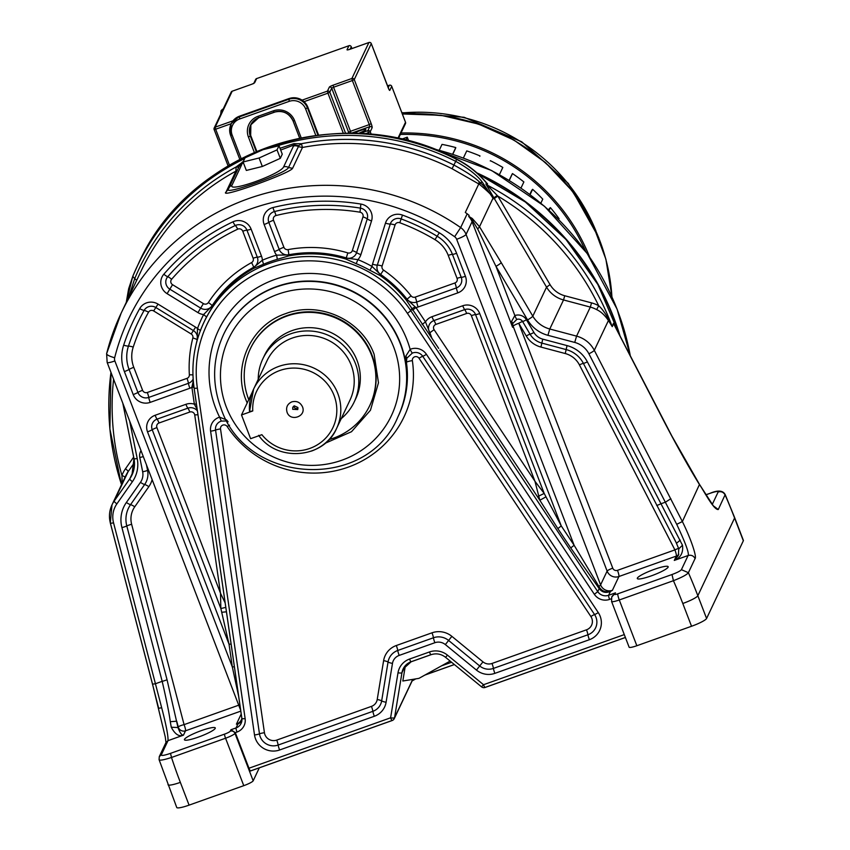 <?xml version="1.0" encoding="UTF-8"?>
<svg xmlns="http://www.w3.org/2000/svg" width="850" height="850" viewBox="0 0 850 850"><rect width="100%" height="100%" fill="white"/><g stroke="black" fill="none" stroke-linecap="round" stroke-linejoin="round"><path stroke-width="1.27" d="M430.068 333.381L425.467 321.874A13.217 12.899 25.3 0 1 431.97 316.71L462.751 305.756A13.217 12.899 25.3 0 1 479.729 313.565L561.255 525.927L557.855 528.594L539.835 500.257L534.958 481.291L434.116 329.747A5.514 0.637 -33.6 0 0 429.909 332.807L431.864 338.162L438.696 348.426L406.311 300.135A119.382 116.493 -154.7 0 0 379.982 275.474L369.92 270.279A119.382 116.493 -154.7 0 0 356.203 263.681L345.844 259.048A119.382 116.493 -154.7 0 0 288.724 255.903L277.334 259.335A119.382 116.493 -154.7 0 0 263.521 264.254L253.81 268.334A119.382 116.493 -154.7 0 0 212.542 306.51L206.55 316.954A119.382 116.493 -154.7 0 0 204.701 320.673L203.851 322.49A119.382 116.493 -154.7 0 0 194.097 387.866A3.676 0.669 171.8 0 0 194.087 387.951L241.846 718.42A3.676 0.669 171.8 0 1 241.867 718.346L194.119 388.025M485.361 181.464L487.581 183.94L487.071 185.024L497.813 196.074L550.056 284.633A23.874 23.301 -154.7 0 0 564.761 295.757L591.558 302.887A31.227 30.473 25.3 0 1 598.708 305.745C601.917 308.55 605.285 313.204 608.812 319.717L612.064 326.23A260.801 254.49 -154.7 0 0 611.15 323.808A260.801 254.49 -154.7 0 0 487.071 185.024L485.924 184.11L493.861 197.784L497.25 195.489M591.558 302.887L590.314 307.084L576.576 336.132L549.78 329.003L563.529 299.954L590.314 307.084A27.551 26.881 25.3 0 1 596.636 309.612C600.844 311.536 604.764 315.159 608.409 320.493L612.244 326.634L613.434 323.329L614.879 325.996M287.066 412.229C285.749 407.426 287.332 403.973 291.837 401.859C296.682 400.647 300.22 402.284 302.451 406.746C306.701 416.415 290.371 422.227 287.066 412.229M292.708 409.307L292.783 407.214L294.302 405.854L297.84 407.479L297.766 409.572L292.708 409.307M247.18 402.953L245.958 399.989C232.039 366.35 251.079 324.944 285.653 313.629C319.568 300.56 361.983 320.089 374.138 354.354L378.473 382.808L370.451 410.242L351.517 431.704L325.093 443.307M329.024 439.578A66.119 64.515 -154.7 0 0 369.814 405.439L370.079 404.897A66.119 64.515 -154.7 0 0 371.832 354.716A66.119 64.515 -154.7 0 0 286.886 315.626A66.119 64.515 -154.7 0 0 250.538 348.351L250.282 348.893A66.119 64.515 -154.7 0 0 248.519 399.075A66.119 64.515 -154.7 0 0 248.752 399.649M223.571 334.486A96.422 94.095 25.3 0 1 223.656 334.305A96.422 94.095 25.3 0 1 313.459 281.116A96.422 94.095 25.3 0 1 400.063 342.359A96.422 94.095 25.3 0 1 400.541 343.591A96.422 94.095 25.3 0 1 405.822 363.683L405.875 356.022L410.146 349.339A13.217 12.899 25.3 0 1 426.434 354.322L598.273 612.584A18.732 18.275 25.3 0 1 589.369 639.71L494.859 673.359A18.732 18.275 25.3 0 1 476.457 670.087L445.347 644.576A10.657 10.402 -154.7 0 0 434.871 642.717L399.181 655.414A10.657 10.402 -154.7 0 0 392.477 663.393L386.091 702.259A18.732 18.275 25.3 0 1 374.319 716.274L279.597 749.997A18.732 18.275 25.3 0 1 254.511 734.963L210.598 431.163A13.217 12.899 25.3 0 1 219.597 417.169L226.482 419.889L228.108 421.812M676.345 542.916L583.398 363.386A26.807 26.159 -154.7 0 0 566.153 349.573L541.843 343.103A19.104 18.647 25.3 0 1 530.071 334.209L522.601 321.523A4.771 4.654 -154.7 0 0 516.811 319.419L512.826 323.404A5.514 5.376 -154.7 0 0 513.113 326.188L607.123 571.083L600.599 584.885L466.066 234.43A14.694 14.333 -154.7 0 0 460.668 227.577L467.192 213.786L465.301 212.468L478.794 183.951L479.783 184.599C488.442 191.909 492.543 195.968 492.076 196.786L482.279 182.134C477.052 175.153 468.201 168.226 455.738 161.351A236.927 231.189 -154.7 0 0 272.701 147.273M243.238 161.659L236.13 166.972L235.907 171.158L226.047 192.015C218.089 199.081 290.02 173.474 292.591 168.321L302.462 147.464A231.423 225.813 25.3 0 1 452.083 168.736L478.794 183.951A9.18 1.636 122.3 0 1 479.283 181.815L480.314 182.729C488.07 189.794 492.564 197.381 492.076 196.786L492.979 198.262L479.517 226.727L472.313 218.524L468.701 216.325L469.147 215.379L467.192 213.786M128.679 297.266L134.704 278.683A234.175 228.501 -154.7 0 1 236.13 166.972A5.514 1.817 -157.8 0 0 238.882 166.664L238.468 167.981M226.047 192.015L228.597 188.838C221.298 196.531 287.013 173.156 288.511 167.514L298.371 146.657L302.462 147.464L301.421 143.724A5.514 2.794 -54.8 0 1 298.106 145.573L294.472 144.84L280.67 150.046M242.261 162.031L241.793 164.475L231.933 185.332C228.087 192.907 280.362 174.303 283.603 166.929L293.473 146.072A5.514 5.376 25.3 0 1 298.371 146.657L298.106 145.573M293.473 146.072L294.472 144.84L293.93 143.639L280.001 148.293M228.597 188.838L228.894 188.052A5.514 5.376 -154.7 0 1 231.933 185.332M243.504 163.041L241.793 163.593L238.882 166.664M452.083 168.736L453.911 165.049A234.175 228.501 -154.7 0 0 301.421 143.724L293.93 143.639M243.089 161.968L246.341 170.436L262.331 166.472L280.298 158.355L282.264 154.19L279.013 145.711L263.022 149.674L245.066 157.803L243.089 161.968L259.08 158.004L277.036 149.876L279.013 145.711M280.298 158.355L277.036 149.876M262.331 166.472L259.08 158.004M244.704 158.557A236.927 231.189 -154.7 0 0 137.211 266.348L132.77 276.346L126.31 302.271M614.773 594.299A5.514 5.376 -154.7 0 0 611.745 597.029L615.464 592.843L614.773 594.299A3.676 0.563 -21 0 0 617.844 593.81L671.999 574.526C677.248 572.571 680.383 570.956 681.413 569.67L688.107 555.507L674.284 560.426C680.712 557.706 683.442 552.638 682.486 545.232L587.371 361.866A31.588 30.823 -154.7 0 0 567.046 345.599L542.746 339.139A14.333 13.982 25.3 0 1 533.917 332.456L526.437 319.781A9.541 9.307 -154.7 0 0 514.866 315.552L511.594 321.406L512.603 327.271L472.079 221.712A5.514 0.839 159 0 1 472.802 221.064A5.514 3.783 -55 0 0 472.313 218.524M526.437 319.781A5.514 0.691 -30.5 0 1 522.601 321.523A5.514 0.691 -30.5 0 0 518.755 323.276A5.514 0.839 159 0 0 513.113 326.188L512.603 327.271L512.826 323.404L511.594 321.406M706.584 618.492L697.839 595.722L734.591 518.011A14.694 2.252 159 0 0 734.644 517.618L743.378 540.388A14.694 2.252 159 0 1 743.336 540.781L706.584 618.492A14.694 2.252 159 0 1 691.539 626.259L636.841 645.734L619.278 599.983L673.434 580.699C681.912 577.362 686.896 574.696 688.394 572.698L695.088 558.535C693.515 555.741 691.188 554.731 688.107 555.507C689.361 553.477 685.557 543.086 676.717 524.312L588.901 353.791A22.036 21.505 -154.7 0 0 574.727 342.433L547.931 335.314A33.065 32.258 25.3 0 1 527.563 319.908L495.975 266.337L477.679 229.032L472.802 221.064L468.701 216.325M612.765 568.172A3.676 3.581 -154.7 0 0 617.482 570.339L674.911 549.897L579.424 364.894A22.036 21.505 -154.7 0 0 565.25 353.536L540.94 347.076A23.874 23.301 25.3 0 1 526.235 335.952L518.755 323.276L612.765 568.172A5.514 0.839 159 0 0 607.123 571.083A9.18 8.957 -154.7 0 0 618.917 576.513L612.393 590.314L609.344 591.441C605.497 592.386 602.289 591.164 599.707 587.796L574.122 545.275L570.732 547.942L557.855 528.594M609.344 591.441A3.676 2.614 -120.1 0 0 610.428 591.472L612.393 590.314A9.18 8.957 25.3 0 1 600.599 584.885A9.18 1.403 159 0 1 598.825 586.319L598.485 587.616L570.732 547.942M599.707 587.796L599.197 588.582L598.485 587.616M434.116 329.747A3.676 3.581 25.3 0 1 435.869 324.424A5.514 0.861 70.4 0 0 433.925 320.567L464.706 309.612A8.447 8.245 25.3 0 1 475.554 314.606L544.191 493.425L561.255 525.927L574.122 545.275L456.663 239.286A5.514 5.376 -154.7 0 0 454.644 236.714A222.232 216.856 -154.7 0 0 114.665 357.744A5.514 5.376 -154.7 0 0 114.867 360.963L232.326 666.963L238.648 696.309M225.154 602.926L220.501 593.247L156.91 427.592A3.676 3.581 25.3 0 1 159.024 422.992L189.816 412.027A3.676 3.581 25.3 0 1 194.735 414.981L220.501 593.247L220.851 608.536L229.032 644.204L232.326 666.963A3.676 0.669 171.8 0 1 234.398 666.846M193.269 380.747L191.909 387.324L194.342 404.154A13.217 12.899 25.3 0 0 185.916 404.313L155.136 415.267A13.217 12.899 25.3 0 0 147.518 431.842L229.032 644.204L231.104 644.088M611.235 598.804L609.577 599.399A12.856 12.548 25.3 0 1 594.352 594.299L407.426 313.374A115.706 112.912 -154.7 0 0 270.449 267.516A115.706 112.912 -154.7 0 0 197.37 388.152L245.14 718.622A12.856 12.548 25.3 0 1 237.023 732.031L235.312 732.636L248.965 768.219L390.607 717.804L398.002 672.796A18.371 17.924 25.3 0 1 409.551 659.048L429.452 651.971A18.371 17.924 25.3 0 1 447.504 655.169L483.522 684.718L624.293 634.599M220.522 428.931A3.676 3.581 25.3 0 1 227.194 426.562A101.936 99.471 -154.7 0 0 348.033 467.213A101.936 99.471 -154.7 0 0 412.367 360.644A3.676 3.581 25.3 0 1 419.029 358.254L590.878 616.516A9.18 8.957 25.3 0 1 586.5 629.818L491.991 663.468A9.18 8.957 25.3 0 1 482.97 661.863L451.86 636.342A20.198 19.709 -154.7 0 0 432.002 632.814L396.312 645.522A20.198 19.709 -154.7 0 0 383.616 660.641L377.219 699.508A9.18 8.957 25.3 0 1 371.45 706.382L276.739 740.095A9.18 8.957 25.3 0 1 264.435 732.732L220.522 428.931A5.514 1.009 -8.2 0 0 215.56 430.047A8.447 8.245 25.3 0 1 221.308 421.111L226.514 420.952M397.811 417.127A96.422 94.095 -154.7 0 0 400.371 343.953A96.422 94.095 -154.7 0 0 313.947 281.509A96.422 94.095 -154.7 0 0 223.486 334.666C212.617 358.615 211.756 383.063 220.904 408.011C245.873 485.18 367.413 491.555 397.811 417.127L398.586 415.491A96.422 94.095 -154.7 0 0 406.417 362.408L406.821 358.19L412.324 353.101A8.447 8.245 25.3 0 1 422.737 356.288L594.575 614.55A13.951 13.621 25.3 0 1 587.934 634.769L493.425 668.408A13.951 13.621 25.3 0 1 479.708 665.975L448.609 640.454A15.428 15.056 -154.7 0 0 433.436 637.766L397.747 650.473A15.428 15.056 -154.7 0 0 388.046 662.012L381.661 700.889A13.951 13.621 25.3 0 1 372.884 711.322L278.163 745.046A13.951 13.621 25.3 0 1 259.473 733.847L215.56 430.047A5.514 1.009 -8.2 0 1 210.598 431.163M405.875 356.022L406.821 358.19A9.18 8.957 25.3 0 0 406.417 362.408A5.514 1.009 -8.4 0 1 412.367 360.644M221.308 421.111L219.597 417.169A102.85 100.364 25.3 0 1 216.229 409.647A102.85 100.364 25.3 0 1 273.668 279.852A102.85 100.364 25.3 0 1 406.608 338.884A102.85 100.364 25.3 0 1 410.146 349.339A5.514 0.903 67.4 0 0 412.324 353.101M369.814 405.439A66.119 64.515 -154.7 0 0 371.578 355.268A66.119 64.515 -154.7 0 0 312.311 312.449A66.119 64.515 -154.7 0 0 250.282 348.893M341.233 418.625A50.511 49.289 -154.7 0 0 354.163 402.029L355.704 398.767A50.511 49.289 -154.7 0 0 357.043 360.432A50.511 49.289 -154.7 0 0 311.78 327.728A50.511 49.289 -154.7 0 0 264.392 355.576L262.841 358.838A50.511 49.289 -154.7 0 0 258.219 379.366M354.163 402.029A50.511 49.289 -154.7 0 0 355.502 363.704A50.511 49.289 -154.7 0 0 310.229 331.001A50.511 49.289 -154.7 0 0 262.841 358.838M311.366 451.116A45.921 44.806 -154.7 0 0 336.611 428.389L350.009 400.074A45.921 44.806 -154.7 0 0 341.923 350.349A45.921 44.806 -154.7 0 0 292.241 338.077A45.921 44.806 -154.7 0 0 266.996 360.804L253.597 389.13A45.921 44.806 -154.7 0 0 249.539 411.496L252.769 410.954L241.506 414.959L252.354 392.031M258.644 435.338C277.451 462.591 323.999 458.501 336.611 428.389A45.921 44.806 -154.7 0 0 337.801 393.486A45.921 44.806 -154.7 0 0 278.842 366.392A45.921 44.806 -154.7 0 0 253.597 389.13L249.539 411.496M252.769 410.954A42.245 41.225 -154.7 0 1 286.004 368.826A42.245 41.225 -154.7 0 1 334.05 395.431A42.245 41.225 -154.7 0 1 315.626 445.825A42.245 41.225 -154.7 0 1 261.874 434.679L250.612 438.685L241.506 414.959M293.76 406.119A2.752 2.688 -154.7 0 0 297.999 408.127M110.383 523.101L152.437 683.782L165.272 736.971L165.984 742.496L159.279 756.649L159.077 759.656L176.747 807.5A14.694 2.252 159 0 0 189.083 805.141L243.769 785.666L225.558 738.225A9.18 1.403 -21 0 0 234.961 733.369L235.312 732.636L230.934 729.746L236.066 727.919L237.873 724.104L236.417 724.168L241.209 714.021M129.678 421.122L137.211 458.564A31.227 30.473 25.3 0 1 132.43 481.652L116.896 503.848A23.874 23.301 -154.7 0 0 113.539 522.814L161.67 707.731C166.186 724.997 168.3 735.972 168.002 740.669L165.984 742.486M240.794 711.131L185.512 730.809L183.451 735.165C179.095 736.982 175.026 734.336 171.275 727.228L170.266 721.692C169.299 713.851 166.6 700.4 162.18 681.339L121.933 527.574A31.588 30.823 25.3 0 1 126.374 502.488L140.462 482.354A14.333 13.982 -154.7 0 0 142.662 471.75L139.782 457.438A9.541 9.307 25.3 0 1 141.026 450.691M184.471 739.341A16.532 2.529 -21 0 0 184.418 739.787A16.532 2.529 -21 0 0 199.527 736.684A16.532 2.529 -21 0 0 215.231 728.386A16.532 2.529 -21 0 0 215.284 727.94A16.532 2.529 -21 0 0 200.175 731.043A16.532 2.529 -21 0 0 184.471 739.341M637.351 578.106A16.532 2.529 -21 0 0 637.309 578.553A16.532 2.529 -21 0 0 652.418 575.45A16.532 2.529 -21 0 0 668.121 567.152A16.532 2.529 -21 0 0 668.164 566.706A16.532 2.529 -21 0 0 653.055 569.808A16.532 2.529 -21 0 0 637.351 578.106M636.841 645.734A9.18 1.403 159 0 1 629.128 647.211L611.564 601.46A9.18 1.403 -21 0 0 619.278 599.983A5.514 0.861 70.4 0 1 617.844 593.81M259.314 767.837L253.173 780.81A9.18 1.403 159 0 1 243.769 785.666M695.088 558.535C696.862 557.281 691.762 540.547 682.38 521.56L594.299 350.328A27.551 26.881 -154.7 0 0 576.576 336.132L574.727 342.433M673.763 537.753L676.515 543.278L680.234 540.143M617.482 570.339A5.514 0.861 70.4 0 1 618.917 576.513L676.345 556.07L674.284 560.426L678.343 555.528L678.789 548.856L676.356 543.129M656.689 505.389A5.514 0.744 -27.3 0 0 660.652 503.88L665.476 502.159L670.873 498.695M516.811 319.419A5.514 0.861 -109.6 0 1 514.866 315.552L495.975 266.337A5.514 0.691 -30.5 0 0 501.213 262.608L479.517 226.727L477.679 229.032M479.783 184.599L480.314 182.729L482.279 182.134M456.758 159.184C468.106 164.932 477.891 172.646 486.094 182.325L486.444 183.016A91.832 89.611 25.3 0 0 456.663 159.386A236.927 231.189 25.3 0 0 138.136 264.382C188.881 149.069 343.315 98.196 456.758 159.184L453.911 165.049C466.066 171.657 474.523 177.257 479.283 181.815M122.209 483.257L121.943 475.479A257.136 250.909 25.3 0 1 113.592 379.228M125.024 477.307A3.676 0.797 20.5 0 0 121.943 475.479A31.227 30.473 25.3 0 1 125.439 468.828L133.662 457.087M159.12 759.273C158.727 760.846 162.849 760.24 171.498 757.477A536.308 523.324 -154.7 0 0 180.349 782.372A14.694 2.252 159 0 1 168.002 784.731M241.719 721.65L237.873 724.104L238.903 723.318L236.417 724.168A9.18 8.957 25.3 0 0 241.464 719.621L241.867 718.579M241.889 720.63L238.903 723.318M206.55 316.954L203.628 314.543A13.217 12.899 25.3 0 1 197.954 312.619L167.11 293.675A13.217 12.899 25.3 0 1 163.837 274.21A217.09 211.831 25.3 0 1 232.953 221.818A13.217 12.899 25.3 0 1 251.122 229.139L261.502 256.169A13.217 12.899 25.3 0 1 262.352 260.217L253.704 267.431A119.978 117.066 -154.7 0 0 212.234 305.798L203.628 314.543A123.059 120.073 -154.7 0 0 197.487 328.567A13.217 12.899 25.3 0 0 195.596 327.165L158.036 304.109A13.217 12.899 25.3 0 0 139.676 308.656A217.09 211.831 25.3 0 0 123.664 345.142A40.768 39.78 25.3 0 0 124.387 371.578L133.206 394.57A13.217 12.899 25.3 0 0 150.184 402.379L189.869 388.248A13.217 12.899 25.3 0 0 191.909 387.324L193.981 387.207M196.403 404.037A3.676 0.669 171.8 0 0 194.342 404.154L197.2 409.509M147.518 431.842A5.514 0.839 -21 0 0 152.214 429.717L220.851 608.536L225.803 607.389M221.808 612.276L226.44 611.809M200.589 330.565L197.487 328.567L197.2 339.745A120.116 117.215 -154.7 0 0 196.18 344.112M277.334 259.335L276.601 255.149A13.217 12.899 25.3 0 1 274.507 251.536L264.127 224.506A13.217 12.899 25.3 0 1 272.988 207.559A217.09 211.831 25.3 0 1 360.868 204.064A13.217 12.899 25.3 0 1 371.535 220.904L360.889 254.607A13.217 12.899 25.3 0 1 357.882 259.622L346.194 258.102A119.978 117.066 -154.7 0 0 288.788 254.947L276.601 255.149A123.059 120.073 -154.7 0 0 262.352 260.217L263.521 264.254M345.844 259.048L346.258 257.922A120.116 117.215 -154.7 0 0 288.777 254.756A8.447 8.245 25.3 0 1 279.204 249.411L268.823 222.381A8.447 8.245 25.3 0 1 274.486 211.554A212.309 207.177 25.3 0 1 360.432 208.133A8.447 8.245 25.3 0 1 367.253 218.896L356.607 252.599A8.447 8.245 25.3 0 1 346.258 257.922L347.831 252.907A124.897 121.869 -154.7 0 0 288.065 249.613A3.676 3.581 25.3 0 1 283.9 247.286L273.519 220.256A5.514 0.839 -21 0 0 268.823 222.381A5.514 0.839 -21 0 1 264.127 224.506M356.203 263.681L357.882 259.622A123.059 120.073 -154.7 0 1 372.024 266.433A13.217 12.899 25.3 0 1 372.513 264.18L385.464 223.146A13.217 12.899 25.3 0 1 402.486 215.093A217.09 211.831 25.3 0 1 439.291 232.783A40.768 39.78 25.3 0 1 456.599 253.311L465.428 276.293A13.217 12.899 25.3 0 1 457.81 292.868L418.126 306.988A13.217 12.899 25.3 0 1 415.947 307.562L406.959 299.391A119.978 117.066 -154.7 0 0 380.502 274.614L372.024 266.433L369.92 270.279M379.993 275.474L380.609 274.444A8.447 8.245 25.3 0 1 377.315 265.104L390.267 224.071A8.447 8.245 25.3 0 1 401.136 218.917A212.309 207.177 25.3 0 1 437.134 236.226A35.998 35.126 25.3 0 1 452.423 254.341L461.242 277.323A8.447 8.245 25.3 0 1 456.376 287.916L416.691 302.047A8.447 8.245 25.3 0 1 407.097 299.264A120.116 117.215 -154.7 0 0 380.609 274.444L383.541 270.087A3.676 3.581 25.3 0 1 382.107 266.029A5.514 1.19 17.5 0 0 377.315 265.104A5.514 1.19 17.5 0 1 372.513 264.18M406.311 300.135L407.097 299.264A5.514 0.542 -38.3 0 1 411.081 295.885A124.897 121.869 -154.7 0 0 383.541 270.087M415.161 306.797L411.687 308.879L410.816 310.717A119.382 116.493 -154.7 0 0 302.674 256.711A119.382 116.493 -154.7 0 0 203.851 322.49C194.172 343.272 190.921 365.096 194.087 387.951A3.676 0.669 171.8 0 0 197.37 388.152M422.078 324.53L425.467 321.874L415.947 307.562L412.558 310.218M545.827 496.921L539.835 500.257L439.939 350.126M435.869 324.424L466.65 313.469A3.676 3.581 25.3 0 1 471.368 315.647L534.958 481.291L544.191 493.425L538.592 496.156M392.084 720.524L250.612 770.886A3.676 0.574 -109.6 0 1 250.548 770.961A3.676 0.574 -109.6 0 1 248.965 768.219M405.365 665.624L402.836 681.009L418.933 678.364L450.139 661.077M454.346 664.53L425.127 674.932M412.717 679.384L394.559 717.719L401.954 672.711L405.248 665.752M612.244 326.634L613.615 323.733L615.442 327.282M613.434 323.329A3.676 3.581 25.3 0 0 613.615 323.733L661.481 416.479C676.122 444.805 689.339 468.223 699.699 484.936C702.886 489.037 713.596 510.212 718.282 509.511L725.188 494.583C722.978 490.493 718.101 489.993 710.579 493.085L710.727 493.106M615.464 592.843L608.621 595.287L610.428 591.472C605.721 593.3 601.981 592.344 599.197 588.582L597.752 591.643L410.816 310.717L407.426 313.374M588.901 353.791A5.514 0.744 -27.3 0 0 594.299 350.328L608.812 319.717M596.636 309.612L598.708 305.745A257.136 250.909 25.3 0 0 497.813 196.074L494.317 198.56L546.55 287.13A27.551 26.881 -154.7 0 0 563.529 299.954L564.761 295.757M492.979 198.262L493.351 198.879L493.861 197.784L494.317 198.56M159.279 756.649L161.298 754.832L168.002 740.669L183.451 735.165C181.698 735.271 179.871 732.732 177.99 727.536L167.036 679.713L126.788 525.938A26.807 26.159 25.3 0 1 130.56 504.645L144.649 484.511A19.104 18.647 -154.7 0 0 147.581 470.379L146.476 464.886M620.064 336.047A260.801 254.49 25.3 0 0 613.902 318.006A260.801 254.49 -154.7 0 0 476.914 172.89M401.381 139.262L407.256 137.169L408.754 141.058M407.256 137.169L405.779 140.303M548.558 209.876L548.654 209.684A7.076 6.896 25.3 0 1 550.407 207.623A184.588 180.115 25.3 0 1 559.088 218.694L558.684 219.544M550.407 207.623L549.1 210.375M529.826 194.427L531.388 191.112A7.076 6.896 25.3 0 1 532.621 189.327A184.588 180.115 25.3 0 1 542.757 199.134L540.844 203.171M532.621 189.327L530.102 194.639M509.15 180.37L511.87 174.633A7.076 6.896 25.3 0 1 512.486 173.581A184.588 180.115 25.3 0 1 523.876 181.942L520.976 188.062M512.486 173.581L509.246 180.434M490.386 160.682L490.269 160.926A7.076 6.896 25.3 0 1 490.386 160.682A184.588 180.115 25.3 0 1 502.807 167.439L499.396 174.664M479.963 155.901A7.076 6.896 25.3 0 1 479.793 156.294L479.963 155.901A184.588 180.115 25.3 0 0 466.746 150.896L463.388 157.994M452.636 154.222L455.781 147.56A184.588 180.115 25.3 0 0 442.021 144.383L439.259 150.227M455.781 147.56A7.076 6.896 25.3 0 1 455.324 148.867L452.763 154.264M400.339 134.459A193.216 188.541 25.3 0 1 585.65 251.324M401.03 133.004A194.682 189.975 25.3 0 1 589.571 256.902M153.637 310.93L191.197 333.997L193.396 330.586A8.447 8.245 25.3 0 1 197.2 339.745A5.514 1.179 -165.7 0 0 192.844 337.981A124.897 121.869 -154.7 0 0 189.359 374.829A3.676 3.581 25.3 0 1 187.011 378.356L147.316 392.487A3.676 3.581 25.3 0 1 142.598 390.309L133.779 367.328A31.227 30.473 25.3 0 1 133.227 347.087A207.538 202.512 25.3 0 1 148.538 312.194A3.676 3.581 25.3 0 1 153.637 310.93L155.837 307.519L193.396 330.586L195.596 327.165M191.197 333.997A3.676 3.581 25.3 0 1 192.844 337.981M242.76 231.211L253.141 258.241A3.676 3.581 25.3 0 1 251.536 262.618A124.897 121.869 -154.7 0 0 208.367 302.547A3.676 3.581 25.3 0 1 203.384 303.609L172.539 284.676A3.676 3.581 25.3 0 1 171.636 279.267A207.538 202.512 25.3 0 1 237.713 229.171A3.676 3.581 25.3 0 1 242.76 231.211A5.514 0.839 159 0 1 246.946 230.169L257.316 257.21A8.447 8.245 25.3 0 1 253.651 267.261A120.116 117.215 -154.7 0 0 212.128 305.671A8.447 8.245 25.3 0 1 200.674 308.114L169.83 289.181A8.447 8.245 25.3 0 1 167.737 276.739A212.309 207.177 25.3 0 1 235.333 225.494A8.447 8.245 25.3 0 1 246.946 230.169A5.514 0.839 159 0 0 251.122 229.139M203.384 303.609L197.954 312.619M273.519 220.256A3.676 3.581 25.3 0 1 275.984 215.549A207.538 202.512 25.3 0 1 360.007 212.202A3.676 3.581 25.3 0 1 362.971 216.888L352.336 250.591A5.514 1.19 -162.5 0 1 356.607 252.599A5.514 1.19 -162.5 0 0 360.889 254.607M352.336 250.591A3.676 3.581 25.3 0 1 347.831 252.907M382.107 266.029L395.059 224.984A5.514 1.19 17.5 0 0 390.267 224.071A5.514 1.19 17.5 0 1 385.464 223.146M395.059 224.984A3.676 3.581 25.3 0 1 399.797 222.742A207.538 202.512 25.3 0 1 434.977 239.657A31.227 30.473 25.3 0 1 448.237 255.383L457.056 278.364A3.676 3.581 25.3 0 1 454.941 282.965L415.257 297.096A3.676 3.581 25.3 0 1 411.081 295.885M429.909 332.807A8.447 8.245 25.3 0 1 433.925 320.567A5.514 0.861 70.4 0 1 431.97 316.71M148.538 312.194A5.514 1.201 29.2 0 0 144.107 310.431A8.447 8.245 25.3 0 1 155.837 307.519L158.036 304.109M619.374 334.709A260.801 254.49 -154.7 0 0 613.721 318.368A260.801 254.49 -154.7 0 0 477.913 173.793M292.591 168.321L288.511 167.514A5.514 5.376 25.3 0 0 283.603 166.929M454.644 236.714L460.668 227.577A231.423 225.813 -154.7 0 0 121.136 313.214L140.962 271.299A231.423 225.813 25.3 0 1 235.907 171.158L237.543 169.788M114.665 357.744A9.18 1.976 -165.9 0 1 106.622 353.685L121.136 313.214A231.423 225.813 -154.7 0 0 106.643 353.611A9.18 1.976 -165.9 0 0 106.622 353.685L107.153 362.44L240.678 710.281M136.606 280.511A9.18 2.008 22.5 0 0 134.704 278.683L132.781 276.324A236.927 231.189 -154.7 0 1 137.211 266.348L138.136 264.382M241.793 164.475A5.514 5.376 -154.7 0 0 238.765 167.195L228.894 188.052M126.278 302.334L128.637 288.841L132.781 276.324M122.889 403.442L133.971 458.469A3.676 0.648 168.6 0 0 133.96 458.554L131.973 475.022A27.551 26.881 25.3 0 1 129.752 478.848L114.208 501.043L128.127 471.633L134.449 462.591M137.211 458.564A3.676 0.648 168.6 0 1 133.96 458.554L122.814 403.272M113.539 522.814A3.676 0.627 165.3 0 1 110.319 523.016L152.426 683.867A3.676 0.627 165.3 0 0 155.635 683.666L162.18 681.339A5.514 0.935 -14.7 0 0 167.036 679.713M456.663 239.286A9.18 1.403 -21 0 0 466.066 234.43L472.079 221.712A14.694 14.333 -154.7 0 0 468.849 216.686M238.712 705.192L184.078 724.636L131.644 524.312A22.036 21.505 25.3 0 1 134.746 506.802L148.835 486.668A23.874 23.301 -154.7 0 0 152.139 479.644M170.266 721.692L176.736 721.204L178.256 726.984A5.514 0.935 -14.7 0 1 184.078 724.636A5.514 0.861 -109.6 0 1 185.512 730.809A5.514 5.376 25.3 0 1 178.256 726.984L177.99 727.536L171.275 727.228M114.867 360.963A9.18 1.403 159 0 1 107.153 362.44M594.352 594.299L597.752 591.643A9.18 8.957 25.3 0 0 608.621 595.287A3.676 0.574 -109.6 0 0 609.577 599.399M426.434 354.322A5.514 0.637 146.4 0 1 422.737 356.288A5.514 0.637 146.4 0 0 419.029 358.254M598.273 612.584A5.514 0.637 146.4 0 1 594.575 614.55A5.514 0.637 146.4 0 0 590.878 616.516M589.369 639.71A5.514 0.861 -109.6 0 1 587.934 634.769A5.514 0.861 -109.6 0 0 586.5 629.818M494.859 673.359A5.514 0.861 -109.6 0 1 493.425 668.408A5.514 0.861 -109.6 0 0 491.991 663.468M476.457 670.087L482.97 661.863M445.347 644.576L451.86 636.342M434.871 642.717A5.514 0.861 -109.6 0 1 433.436 637.766A5.514 0.861 -109.6 0 0 432.002 632.814M399.181 655.414A5.514 0.861 -109.6 0 1 397.747 650.473A5.514 0.861 -109.6 0 0 396.312 645.522M392.477 663.393A5.514 1.158 -170.7 0 1 388.046 662.012A5.514 1.158 -170.7 0 0 383.616 660.641M386.091 702.259A5.514 1.158 -170.7 0 1 381.661 700.889A5.514 1.158 -170.7 0 0 377.219 699.508M374.319 716.274A5.514 0.861 -109.6 0 1 372.884 711.322A5.514 0.861 -109.6 0 0 371.45 706.382M279.597 749.997A5.514 0.861 -109.6 0 1 278.163 745.046A5.514 0.861 -109.6 0 0 276.739 740.095M254.511 734.963A5.514 1.009 -8.2 0 0 259.473 733.847A5.514 1.009 -8.2 0 1 264.435 732.732M227.194 426.562A5.514 0.637 146.5 0 1 229.564 425.191M393.794 347.353A89.994 87.816 -154.7 0 0 278.173 294.142A89.994 87.816 -154.7 0 0 226.302 406.98A89.994 87.816 -154.7 0 0 341.923 460.201A89.994 87.816 -154.7 0 0 393.794 347.353M447.504 655.169L445.517 657.284L481.536 686.832L483.522 684.718A3.676 0.574 70.4 0 0 485.095 687.459A3.676 0.574 70.4 0 0 485.159 687.384L625.388 637.457M121.518 484.723L109.894 429.027L110.968 372.406A260.801 254.49 -154.7 0 0 121.539 484.67M133.514 470.879L129.752 478.848A3.676 0.797 -145 0 0 132.43 481.652M134.002 458.639A27.551 26.881 25.3 0 1 131.973 475.022M116.896 503.848A3.676 0.797 -145 0 1 114.208 501.043A27.551 26.881 -154.7 0 0 111.988 504.879A27.551 26.881 -154.7 0 0 110.341 522.931A3.676 0.627 165.3 0 0 110.319 523.016L111.988 504.879L125.896 475.458A27.551 26.881 25.3 0 1 128.127 471.633A3.676 0.797 35 0 0 125.439 468.828M161.67 707.731L158.642 708.316L152.426 683.867A3.676 0.627 165.3 0 1 152.437 683.782M712.343 504.273L718.165 491.959C718.176 491.045 715.615 491.449 710.472 493.191L705.989 494.785M161.298 754.832C161.288 755.937 164.358 755.448 170.531 753.355L224.602 734.113A5.514 0.839 -21 0 0 230.244 731.191L230.934 729.746M611.596 601.205A9.18 1.403 -21 0 0 611.564 601.46L611.745 597.029M671.999 574.526L673.434 580.699A536.308 523.324 -154.7 0 1 682.794 603.489A14.694 2.252 -21 0 0 697.839 595.722A550.991 537.657 -154.7 0 0 688.394 572.698L681.413 569.67M676.717 524.312L682.38 521.56L699.497 484.404L713.926 506.749M678.619 548.431A5.514 0.744 -27.3 0 0 674.911 549.897A5.514 0.861 70.4 0 1 676.345 556.07A5.514 5.376 -154.7 0 0 678.863 554.211M587.371 361.866A5.514 0.744 -27.3 0 1 583.398 363.386A5.514 0.744 -27.3 0 0 579.424 364.894M565.25 353.536L567.046 345.599M542.746 339.139L540.94 347.076M526.235 335.952A5.514 0.691 -30.5 0 1 530.071 334.209A5.514 0.691 -30.5 0 0 533.917 332.456M682.486 545.232L678.789 548.856M547.931 335.314L549.78 329.003A27.551 26.881 25.3 0 1 532.812 316.179L501.213 262.608M527.563 319.908A5.514 0.691 -30.5 0 0 532.812 316.179L546.55 287.13L550.056 284.633M487.581 183.94L486.444 183.016L485.924 184.11M170.531 753.355L171.498 757.477L225.558 738.225A3.676 0.574 70.4 0 1 224.602 734.113M230.244 731.191A3.676 3.581 25.3 0 1 234.961 733.369L253.173 780.81M237.023 732.031A3.676 0.574 -109.6 0 1 236.066 727.919A9.18 8.957 25.3 0 0 241.889 718.505M245.14 718.622A3.676 0.669 171.8 0 1 241.846 718.42L241.113 723.371M192.004 386.24L193.821 386.049M193.141 378.994A8.447 8.245 25.3 0 1 188.434 383.308L148.75 397.428A8.447 8.245 25.3 0 1 137.902 392.434L129.083 369.453A35.998 35.126 25.3 0 1 128.446 346.12A212.309 207.177 25.3 0 1 144.107 310.431A5.514 1.201 29.2 0 1 139.676 308.656M189.869 388.248A5.514 0.861 -109.6 0 1 188.434 383.308A5.514 0.861 -109.6 0 0 187.011 378.356M185.916 404.313A5.514 0.861 70.4 0 0 187.861 408.17A8.447 8.245 25.3 0 1 197.402 410.89M194.735 414.981A5.514 1.009 171.8 0 1 197.965 414.8M156.91 427.592A5.514 0.839 -21 0 0 152.214 429.717A8.447 8.245 25.3 0 1 157.08 419.124L187.861 408.17A5.514 0.861 70.4 0 1 189.816 412.027M155.136 415.267A5.514 0.861 70.4 0 0 157.08 419.124A5.514 0.861 70.4 0 1 159.024 422.992M208.367 302.547A5.514 1.19 -147 0 1 212.128 305.671L212.542 306.51M167.11 293.675L172.539 284.676M163.837 274.21A5.514 1.158 40.9 0 0 167.737 276.739A5.514 1.158 40.9 0 1 171.636 279.267M232.953 221.818A5.514 0.946 64.7 0 0 235.333 225.494A5.514 0.946 64.7 0 1 237.713 229.171M261.502 256.169A5.514 0.839 159 0 1 257.316 257.21A5.514 0.839 159 0 0 253.141 258.241M253.81 268.334L253.651 267.261A5.514 0.988 -118.7 0 0 251.536 262.618M288.065 249.613A5.514 0.723 -100.6 0 1 288.777 254.756L288.724 255.903M274.507 251.536A5.514 0.839 -21 0 0 279.204 249.411A5.514 0.839 -21 0 1 283.9 247.286M272.988 207.559A5.514 0.776 76.1 0 0 274.486 211.554A5.514 0.776 76.1 0 1 275.984 215.549M360.868 204.064L360.007 212.202M371.535 220.904A5.514 1.19 -162.5 0 1 367.253 218.896A5.514 1.19 -162.5 0 0 362.971 216.888M402.486 215.093L399.797 222.742M439.291 232.783L434.977 239.657M456.599 253.311A5.514 0.839 159 0 1 452.423 254.341A5.514 0.839 159 0 0 448.237 255.383M465.428 276.293A5.514 0.839 159 0 1 461.242 277.323A5.514 0.839 159 0 0 457.056 278.364M457.81 292.868A5.514 0.861 -109.6 0 1 456.376 287.916A5.514 0.861 -109.6 0 0 454.941 282.965M418.126 306.988A5.514 0.861 -109.6 0 1 416.691 302.047A5.514 0.861 -109.6 0 0 415.257 297.096M462.751 305.756A5.514 0.861 70.4 0 0 464.706 309.612A5.514 0.861 70.4 0 1 466.65 313.469M479.729 313.565A5.514 0.839 159 0 1 475.554 314.606A5.514 0.839 159 0 0 471.368 315.647M189.359 374.829A5.514 1.062 176.6 0 1 192.95 374.967M147.316 392.487A5.514 0.861 -109.6 0 1 148.75 397.428A5.514 0.861 -109.6 0 0 150.184 402.379M133.206 394.57A5.514 0.839 -21 0 0 137.902 392.434A5.514 0.839 -21 0 1 142.598 390.309M124.387 371.578A5.514 0.839 -21 0 0 129.083 369.453A5.514 0.839 -21 0 1 133.779 367.328M123.664 345.142A5.514 1.201 18.2 0 0 128.446 346.12A5.514 1.201 18.2 0 1 133.227 347.087M390.607 717.804A3.676 0.574 70.4 0 0 392.179 720.534A3.676 0.574 70.4 0 0 392.243 720.46A3.676 3.581 -154.7 0 0 394.559 717.719A3.676 0.776 9.3 0 1 390.607 717.804M411.91 681.116L412.622 679.405M409.551 659.048A3.676 0.574 70.4 0 0 411.124 661.789A3.676 0.574 70.4 0 0 411.198 661.714L430.929 654.691M398.002 672.796A3.676 0.776 9.3 0 0 401.954 672.711A14.694 14.333 25.3 0 1 411.028 661.778M429.452 651.971A3.676 0.574 70.4 0 0 431.024 654.702A3.676 0.574 70.4 0 0 431.099 654.628M403.112 668.992L411.124 661.789L431.024 654.702C436.252 653.034 441.086 653.894 445.517 657.284L445.538 657.188M625.409 637.5L485.095 687.459A3.676 3.676 0 0 1 481.536 686.832L481.557 686.747M451.594 662.267L441.533 665.847M713.872 506.217L718.282 509.511M718.165 491.959C721.236 491.183 723.573 492.192 725.146 494.987A550.991 537.657 25.3 0 1 734.591 518.011L743.336 540.781M710.472 493.191L705.957 494.732M691.539 626.259L682.794 603.489M180.349 782.372L189.083 805.141M121.933 527.574A5.514 0.935 -14.7 0 0 126.788 525.938A5.514 0.935 -14.7 0 1 131.644 524.312M126.374 502.488A5.514 1.19 35 0 0 130.56 504.645A5.514 1.19 35 0 1 134.746 506.802M140.462 482.354A5.514 1.19 35 0 0 144.649 484.511A5.514 1.19 35 0 1 148.835 486.668M142.662 471.75A5.514 0.978 -11.4 0 0 147.581 470.379A5.514 0.978 -11.4 0 1 148.452 470.029M139.782 457.438A5.514 0.978 -11.4 0 0 143.289 456.588M432.926 148.729A260.801 254.49 25.3 0 1 617.1 309.326A260.801 254.49 25.3 0 1 617.504 310.377A260.801 254.49 25.3 0 1 630.317 355.906M315.807 135.437L305.649 108.97A12.856 12.548 -154.7 0 0 289.138 101.373L239.572 119.011A12.856 12.548 -154.7 0 0 232.167 135.139L241.209 158.684M232.167 135.139L230.626 135.384A14.694 14.333 -154.7 0 1 231.019 124.228L230.616 135.426L239.817 159.396M230.658 135.469L239.838 159.386M317.953 135.161L307.53 108.003A14.694 14.333 -154.7 0 0 288.66 99.312L239.094 116.96A14.694 14.333 -154.7 0 0 231.019 124.228L231.359 123.505A14.694 14.333 25.3 0 1 239.434 116.227L239.572 119.011M305.649 108.97L307.87 107.281L318.548 135.086M254.373 152.511L248.434 137.041A16.532 16.129 25.3 0 1 257.964 116.323L273.349 110.84A16.532 16.129 25.3 0 1 294.578 120.615L301.208 137.891M248.434 137.041L250.314 136.074A14.694 14.333 25.3 0 1 258.783 117.651L274.082 112.2M257.964 116.323L258.751 117.683L274.168 112.179A14.694 14.333 25.3 0 1 293.038 120.859L299.678 138.21M273.349 110.84L274.136 112.211C282.752 110.064 289.053 112.965 293.038 120.912L294.578 120.615M293.069 120.944L299.699 138.199M256.307 151.683L250.314 136.074L250.665 135.352L256.849 151.459L250.665 135.352A14.694 14.333 -154.7 0 1 250.888 124.567L250.665 135.299M239.519 116.206L289 98.589A14.694 14.333 25.3 0 1 307.87 107.281L318.569 135.076M289.085 98.558L289.138 101.373M402.401 114.123A194.682 189.975 25.3 0 1 611.915 296.777M401.944 112.944A188.254 183.696 25.3 0 1 595.956 230.966M585.384 250.952A168.661 164.581 -154.7 0 0 585.193 250.282M220.681 114.293L221.106 110.649L222.583 109.257A24.799 3.878 70.4 0 0 222.116 109.746A24.799 3.878 70.4 0 0 221.818 111.902M354.131 133.333A6.885 1.052 159 0 1 360.071 130.634A6.885 1.052 159 0 1 365.829 129.721A6.885 1.052 159 0 1 358.785 133.365A6.885 1.052 159 0 1 358.434 133.482M368.921 134.173L368.358 132.706L365.107 133.864M343.336 133.301L327.93 93.171L304.087 101.66M275.825 111.722L257.136 118.373M348.139 133.259L348.606 132.26L331.702 88.209L333.582 87.231L350.487 131.293L369.293 124.599L352.378 80.537L333.582 87.231L333.104 85.181L351.9 78.487L368.9 42.532L350.104 49.226A3.676 0.563 -21 0 1 347.034 49.714L348.925 45.73L256.636 78.582L254.745 82.578A1.838 1.796 -154.7 0 0 253.736 83.481L251.069 84.49M233.038 120.806L215.178 127.16L232.188 91.205L250.984 84.522A3.676 0.563 -21 0 0 254.745 82.578M302.122 100.13L327.452 91.109L329.343 87.125A3.676 0.563 -21 0 1 333.104 85.181M397.832 138.476L405.503 122.272L391.712 86.349L389.821 90.344A3.676 0.574 70.4 0 1 388.174 87.677L371.269 43.626L354.259 79.571L371.174 123.622A3.676 0.574 70.4 0 1 372.13 127.744L370.239 131.739L371.259 134.385M228.097 165.877L214.157 129.54M231.285 123.654L215.656 129.221L229.436 165.102M351.284 46.761L351.241 46.729A1.838 1.838 0 0 0 348.957 45.688L348.925 45.73A1.838 1.796 25.3 0 1 351.284 46.814L351.974 48.546L351.284 46.814L350.104 49.226M388.206 87.688L389.353 85.266L387.526 85.914M329.343 87.125A1.838 1.796 -154.7 0 1 331.702 88.209L329.811 92.204L345.578 133.269M359.752 133.546L367.88 130.645L369.771 126.661L351.167 133.28M389.438 85.234L389.353 85.266A1.838 1.796 25.3 0 1 391.712 86.349L391.712 86.296A1.838 1.838 0 0 0 389.385 85.223L387.515 85.892M350.189 49.194L348.181 49.799M405.471 122.188L405.503 122.272A1.838 1.796 25.3 0 1 405.45 123.664L398.384 138.593M368.996 42.511L368.9 42.532A1.838 1.796 -154.7 0 1 371.269 43.626L371.227 43.541M256.721 78.551L256.668 78.54A1.838 1.838 0 0 0 255.627 79.486A1.838 1.796 -154.7 0 1 256.636 78.582L349.01 45.698M372.13 127.744A1.838 1.796 -154.7 0 0 369.771 126.661L369.293 124.599L371.174 123.622M354.259 79.571A1.838 1.796 -154.7 0 0 351.9 78.487L352.378 80.537L354.259 79.571M350.986 133.28L350.487 131.293L348.606 132.26A1.838 1.796 25.3 0 0 349.531 133.259M370.239 131.739A1.838 1.796 -154.7 0 0 367.88 130.645L368.358 132.706L370.239 131.739M250.984 84.522L232.273 91.184M232.188 91.205L232.22 91.173A1.838 1.838 0 0 0 231.179 92.119A1.838 1.796 -154.7 0 1 232.188 91.205M329.811 92.204A1.838 1.796 -154.7 0 0 327.452 91.109L327.93 93.171L329.811 92.204M214.126 129.466L215.656 129.221L215.178 127.16A1.838 1.796 -154.7 0 0 214.126 129.466M220.788 114.091A22.961 3.591 -109.6 0 1 221.064 112.051M226.482 420.941L227.269 421.398M477.806 173.697L525.385 202.034L566.004 239.509L597.837 284.442L619.427 334.815M250.548 770.961L392.179 720.534A3.676 3.676 0 0 0 394.262 718.643L412.303 680.521M454.389 664.562L424.873 675.081M415.724 678.895L412.091 680.967M614.146 324.572L671.883 436.061L699.497 484.404M734.644 517.618L725.188 494.583M630.381 356.044L617.111 309.177L587.191 253.47L544.531 206.306L491.725 170.563L431.917 148.357M250.708 124.929L258.751 117.683M231.359 123.505L239.477 116.195L289.032 98.547C297.638 96.401 303.918 99.291 307.881 107.228M402.337 113.964L440.938 115.281L478.635 124.1L513.952 140.08L545.477 162.573L571.976 190.697L592.386 223.348L605.901 259.229L611.979 296.905M401.827 112.625L464.089 117.279L521.709 141.78L568.321 183.43L598.761 237.649M222.583 109.257L223.167 109.055M364.841 130.581L358.371 133.482M388.992 89.505L371.269 43.573A1.838 1.838 0 0 0 368.942 42.5L350.136 49.194M391.712 86.296L405.503 122.219A1.838 1.838 0 0 1 405.45 123.664M255.627 79.486L253.874 83.183M231.179 92.119L214.168 128.063A1.838 1.838 0 0 0 214.115 129.508L228.087 165.899"/></g></svg>
